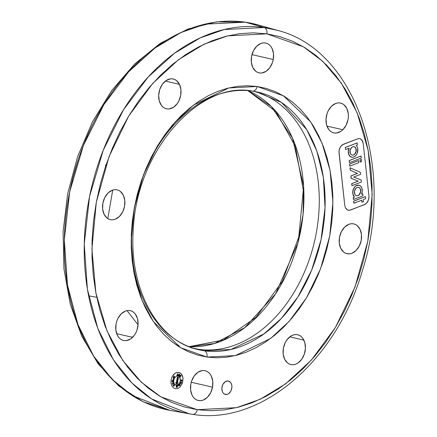 <?xml version="1.0" encoding="UTF-8"?>
<svg xmlns="http://www.w3.org/2000/svg" width="437" height="437" viewBox="0 0 437 437"><rect width="100%" height="100%" fill="white"/><g stroke="black" fill="none" stroke-linecap="round" stroke-linejoin="round"><path stroke-width="0.66" d="M177.772 377.093L177.329 377.388L177.897 377.519A0.382 0.273 -77.1 0 1 178.236 377.18L177.673 377.049A0.382 0.273 102.9 0 0 177.329 377.388L176.39 382.457L175.75 382.522L176.422 384.008M352.102 155.086A4.321 3.092 102.9 0 0 352.238 155.113L352.331 155.135A4.321 3.092 -77.1 0 1 352.151 155.097A4.321 3.092 -77.1 0 1 350.075 150.323A4.321 3.092 -77.1 0 1 353.904 146.646L355.019 147.138L355.844 148.198L356.182 151.328L354.729 154.201L353.566 154.977L352.331 155.135L351.217 154.638L350.392 153.578L350.053 150.448L351.506 147.575L352.67 146.799L353.904 146.646A4.321 3.092 -77.1 0 1 354.085 146.679A4.321 3.092 -77.1 0 1 356.16 151.453A4.321 3.092 -77.1 0 1 352.331 155.135L352.238 155.113A4.321 3.092 102.9 0 0 356.057 151.464A4.321 3.092 102.9 0 0 354.036 146.668M356.177 145.439A6.479 4.638 -77.1 0 1 357.34 152.95A6.479 4.638 -77.1 0 1 351.938 157.254L353.522 157.118L355.062 156.277L356.384 154.835L357.34 152.95L357.772 148.722L357.204 146.854L356.177 145.439L357.373 144.975L357.149 142.926L345.399 147.493L345.623 149.536L349.168 148.159L348.398 151.12L348.682 154.032L349.961 156.238L351.938 157.254A6.479 4.638 -77.1 0 1 351.67 157.205A6.479 4.638 -77.1 0 1 349.168 148.159L345.623 149.536L345.306 147.471L345.623 149.536L345.306 147.471L357.056 142.904L345.306 147.471L357.056 142.904L357.373 144.975L356.177 145.439M356.537 195.743A4.321 3.092 102.9 0 0 356.674 195.765L356.767 195.787A4.321 3.092 -77.1 0 1 356.587 195.754A4.321 3.092 -77.1 0 1 354.516 190.974A4.321 3.092 -77.1 0 1 358.34 187.298L359.454 187.79L360.279 188.855L360.623 191.985L359.165 194.853L358.001 195.634L356.767 195.787L355.658 195.295L354.833 194.23L354.489 191.1L355.942 188.227L357.111 187.451L358.34 187.298A4.321 3.092 -77.1 0 1 358.52 187.331A4.321 3.092 -77.1 0 1 360.596 192.111A4.321 3.092 -77.1 0 1 356.767 195.787L356.674 195.765A4.321 3.092 102.9 0 0 360.492 192.122A4.321 3.092 102.9 0 0 358.477 187.32M197.213 409.698L160.603 396.714L141.255 382.135L122.737 360.394L106.874 330.623L95.889 292.976L91.912 249.101L96.309 202.244L109.059 156.583L128.669 116.105L152.682 83.489L178.465 59.716L203.871 44.295L227.475 35.9L266.876 33.851A5.561 3.873 -81.8 0 0 264.232 27.553L224.225 29.536L200.288 37.888L174.5 53.248L148.241 76.961L123.627 109.567L103.247 150.213L89.59 196.339L84.248 244.081L87.4 289.228L97.812 328.422L113.418 359.809L131.99 383.074L151.634 398.959L189.27 413.79L192.553 414.32A5.561 3.873 -81.8 0 0 192.646 414.336A5.561 3.873 -81.8 0 0 197.213 409.698L184.075 406.88L171.402 402.28L159.314 395.938L147.925 387.919L137.344 378.3L127.675 367.178L119.011 354.653L111.435 340.844L105.022 325.893L99.833 309.937L95.916 293.134L93.31 275.643L92.043 257.633L92.12 239.279L93.551 220.756L96.309 202.244L100.379 183.917L105.71 165.956L112.265 148.531L119.967 131.81L128.757 115.963L138.534 101.127L149.214 87.455L160.696 75.082L172.861 64.113L185.594 54.669L198.775 46.83L212.278 40.679L225.973 36.271L239.722 33.649L253.4 32.841L266.876 33.851L280.013 36.67L292.686 41.275L304.775 47.611L316.164 55.63L326.745 65.25L336.414 76.377L345.077 88.902L352.654 102.706L359.067 117.657L364.256 133.613L368.173 150.415L370.778 167.906L372.045 185.916L371.963 204.27L370.538 222.794L367.779 241.311L363.71 259.633L358.378 277.599L351.823 295.019L344.116 311.739L335.332 327.592L325.554 342.422L314.875 356.095L303.393 368.473L291.228 379.436L278.495 388.881L265.314 396.72L251.81 402.87L238.116 407.279L224.367 409.901L210.689 410.709L197.213 409.698A5.561 3.873 98.2 0 1 192.646 414.336C260.61 425.796 336.102 361.038 362.12 271.459C395.955 168.196 355.483 49.589 277.342 30.339L264.232 27.553L245.201 22.172A5.14 3.583 -81.8 0 0 244.846 22.101A5.14 3.583 98.2 0 1 245.201 22.172A197.83 141.583 102.9 0 0 69.237 194.033A197.83 141.583 102.9 0 0 169.867 410.343L132.04 395.436L112.298 379.474L93.633 356.095L77.95 324.549L67.478 285.159L64.315 239.782L69.68 191.805L83.407 145.445L103.891 104.601L128.631 71.832L155.02 47.999L180.934 32.556L204.997 24.161L245.201 22.172L264.232 27.553A196.847 140.878 -77.1 0 1 277.342 30.339L258.371 24.975A197.83 141.583 102.9 0 0 245.201 22.172L258.371 24.975L244.878 22.107L216.49 21.85L187.915 29.039L160.248 43.334L134.514 64.146L111.626 90.667L92.42 121.901L77.595 156.67L67.691 193.684L63.081 231.55L63.944 268.859L70.259 304.212L81.806 336.304L98.199 363.928L118.869 386.029L143.074 401.729L169.867 410.343L189.27 413.79A196.847 140.878 -77.1 0 1 89.148 198.562A196.847 140.878 -77.1 0 1 264.232 27.553A5.561 3.873 98.2 0 1 266.876 33.851L303.486 46.835L322.834 61.415L341.346 83.156L357.209 112.926L368.2 150.574L372.177 194.449L367.779 241.311L355.03 286.967L335.419 327.444L311.406 360.061L285.623 383.833L260.217 399.254L236.614 407.65L197.213 409.698M252.69 91.131L256.257 91.759L281.483 102.471L306.741 129.642L316.847 151.082L323.385 177.597L325.03 207.886L321.048 239.678L311.625 270.208L297.854 296.991L281.379 318.409L263.888 333.955L230.856 349.491L204.265 350.758L197.098 349.327A132.16 94.583 -77.1 0 1 135.546 202.424A132.16 94.583 -77.1 0 1 252.389 91.087A5.561 3.873 -81.8 0 0 252.559 91.115A5.561 3.873 -81.8 0 0 257.12 86.482L228.753 87.957L193.471 105.104L174.909 122.218L157.62 145.701L143.505 174.844L134.323 207.712L131.16 241.448L134.022 273.032L141.932 300.143L153.354 321.572L180.612 347.721L206.969 357.067A5.561 3.873 -81.8 0 0 204.265 350.758A132.16 94.583 -77.1 0 1 197.098 349.327C157.036 340.341 128.298 287.475 133.405 227.994C137.169 150.224 199.616 80.545 252.542 91.115L256.257 91.759A132.16 94.583 -77.1 0 1 321.583 237.105A132.16 94.583 -77.1 0 1 204.265 350.758L198.551 349.294L204.265 350.758A5.561 3.873 98.2 0 1 206.969 357.067L216.67 357.794L226.513 357.215L236.417 355.325L246.271 352.151L255.995 347.721L265.483 342.084L274.654 335.283L283.411 327.389L291.676 318.475L299.367 308.631L306.408 297.958L312.728 286.541L318.278 274.507L322.998 261.965L326.838 249.03L329.766 235.838L331.754 222.509L332.781 209.176L332.836 195.962L331.923 182.994L330.044 170.403L327.226 158.303L323.489 146.816L318.873 136.054L313.422 126.113L307.184 117.094L300.224 109.086L292.604 102.16L284.405 96.391L275.703 91.825L266.575 88.509L257.12 86.482L247.418 85.756L237.575 86.335L227.672 88.225L217.817 91.399L208.094 95.829L198.6 101.471L189.434 108.272L180.678 116.166L172.413 125.075L164.722 134.918L157.681 145.597L151.36 157.009L145.811 169.043L141.091 181.59L137.251 194.52L134.323 207.712L132.335 221.04L131.308 234.379L131.253 247.593L132.165 260.556L134.044 273.152L136.863 285.246L140.599 296.734L145.215 307.501L150.667 317.437L156.905 326.455L163.864 334.463L171.484 341.39L179.683 347.164L188.385 351.725L197.513 355.041L206.969 357.067L235.335 355.598L270.618 338.451L289.179 321.332L306.468 297.854L320.583 268.711L329.766 235.838L332.928 202.102L330.066 170.517L322.156 143.412L310.734 121.978L283.476 95.829L257.12 86.482A5.561 3.873 98.2 0 1 252.559 91.115A5.561 3.873 98.2 0 1 252.389 91.087M181.071 347.825L180.689 347.77M138.054 324.789L127.025 310.614M107.808 218.604L112.73 190.068M175.969 344.744L178.973 345.427M173.161 410.873L169.867 410.343M160.21 103.411A15.284 10.941 -77.1 0 1 161.111 86.291A15.284 10.941 -77.1 0 1 173.314 79.01A15.284 10.941 -77.1 0 1 179.481 84.385L165.394 81.08L179.481 84.385L176.57 80.621L174.691 79.474L172.631 78.884L170.463 78.868L166.136 80.545L162.373 84.259L159.751 89.438L158.664 95.299L159.281 100.942L161.504 105.519L163.127 107.174L165 108.321L167.065 108.917L169.234 108.933L173.56 107.251L177.318 103.542L178.804 101.089L180.694 95.457L180.934 89.596L179.481 84.385A15.284 10.941 -77.1 0 1 178.613 101.45A15.284 10.941 -77.1 0 1 166.475 108.808A15.284 10.941 -77.1 0 1 160.21 103.411M251.559 56.395A15.284 10.941 -77.1 0 1 265.876 43.072A15.284 10.941 -77.1 0 1 273.251 59.519L251.969 54.625L273.251 59.519L273.491 53.653L272.043 48.441L270.743 46.338L269.126 44.683L267.253 43.536L265.188 42.941L263.019 42.924L260.829 43.487L256.705 46.235L253.449 50.768L251.559 56.395L251.319 62.262L252.766 67.473L255.683 71.236L257.562 72.384L259.622 72.974L261.79 72.99L266.117 71.313L269.88 67.598L272.502 62.42L273.251 59.519A15.284 10.941 -77.1 0 1 259.032 72.864A15.284 10.941 -77.1 0 1 251.559 56.395M331.475 106.257A15.284 10.941 -77.1 0 1 340.647 103.094A15.284 10.941 -77.1 0 1 348.311 114.139A15.284 10.941 -77.1 0 1 342.881 129.702L326.963 126.118L342.881 129.702L346.137 125.168L348.027 119.541L348.36 116.581L348.267 113.675L346.82 108.463L343.903 104.705L342.024 103.558L339.964 102.963L337.796 102.946L335.6 103.509L331.475 106.257L328.225 110.79L327.084 113.522L325.997 119.377L326.614 125.026L328.837 129.598L330.459 131.258L332.333 132.406L334.398 132.995L336.566 133.012L340.893 131.335L342.881 129.702A15.284 10.941 -77.1 0 1 333.808 132.886A15.284 10.941 -77.1 0 1 326.057 121.885A15.284 10.941 -77.1 0 1 331.475 106.257M353.151 223.788A15.284 10.941 -77.1 0 1 353.833 223.919A15.284 10.941 -77.1 0 1 361.12 240.842A15.284 10.941 -77.1 0 1 347.584 253.821L346.41 253.558L349.753 253.837L351.943 253.274L356.068 250.527L359.323 245.993L361.213 240.366L361.454 234.5L360.006 229.288L357.089 225.525L355.21 224.378L353.151 223.788L350.982 223.771L348.786 224.334L344.667 227.082L341.412 231.615L339.522 237.242L339.281 243.109L340.729 248.32L343.646 252.078L345.52 253.225L347.584 253.821A15.284 10.941 -77.1 0 1 346.994 253.711A15.284 10.941 -77.1 0 1 339.598 236.832A15.284 10.941 -77.1 0 1 353.151 223.788L353.151 223.788M303.879 340.139A15.284 10.941 -77.1 0 1 303.01 357.204A15.284 10.941 -77.1 0 1 290.867 364.562A15.284 10.941 -77.1 0 1 284.602 359.165L287.519 362.928L289.398 364.076L291.457 364.671L293.626 364.682L295.822 364.125L297.952 363.005L301.716 359.29L304.338 354.112L305.425 348.251L304.808 342.608L302.584 338.036L300.962 336.375L299.088 335.228L297.023 334.638L294.855 334.622L292.664 335.179L290.529 336.299L286.77 340.013L285.285 342.466L283.394 348.092L283.154 353.959L284.602 359.165A15.284 10.941 -77.1 0 1 285.503 342.045A15.284 10.941 -77.1 0 1 297.712 334.764A15.284 10.941 -77.1 0 1 303.879 340.139L289.791 336.834L303.879 340.139M212.529 387.155A15.284 10.941 -77.1 0 1 198.311 400.5A15.284 10.941 -77.1 0 1 190.838 384.03L190.598 389.897L192.045 395.108L193.345 397.211L194.962 398.866L196.836 400.013L198.901 400.609L201.069 400.625L203.26 400.063L207.384 397.315L210.639 392.781L212.529 387.155L212.77 381.288L211.322 376.077L210.022 373.974L208.405 372.319L206.526 371.171L204.467 370.576L202.298 370.56L197.972 372.237L194.208 375.951L191.586 381.13L190.838 384.03A15.284 10.941 -77.1 0 1 205.15 370.707A15.284 10.941 -77.1 0 1 212.529 387.155L191.242 382.255L212.529 387.155M132.608 337.293A15.284 10.941 -77.1 0 1 123.534 340.478A15.284 10.941 -77.1 0 1 115.783 329.476A15.284 10.941 -77.1 0 1 121.207 313.848L117.952 318.382L116.816 321.108L116.062 324.008L115.821 329.875L117.269 335.086L118.569 337.189L120.186 338.844L122.065 339.991L124.124 340.587L126.293 340.603L130.619 338.926L134.383 335.212L135.863 332.759L137.005 330.033L138.092 324.172L137.475 318.524L135.246 313.952L133.629 312.297L131.755 311.149L129.691 310.554L127.522 310.538L125.332 311.1L121.207 313.848A15.284 10.941 -77.1 0 1 130.379 310.685A15.284 10.941 -77.1 0 1 138.037 321.73A15.284 10.941 -77.1 0 1 132.608 337.293L116.69 333.704L132.608 337.293M110.938 219.762A15.284 10.941 -77.1 0 1 110.348 219.658A15.284 10.941 -77.1 0 1 102.957 202.773A15.284 10.941 -77.1 0 1 116.504 189.729L114.336 189.713L112.14 190.275L108.021 193.023L104.765 197.557L102.875 203.189L102.635 209.05L104.082 214.261L106.999 218.025L108.879 219.172L110.938 219.762L113.107 219.778L115.302 219.216L119.421 216.468L122.677 211.934L124.567 206.308L124.807 200.441L123.36 195.235L120.443 191.472L118.569 190.324L116.504 189.729A15.284 10.941 -77.1 0 1 117.192 189.86A15.284 10.941 -77.1 0 1 124.474 206.788A15.284 10.941 -77.1 0 1 110.938 219.762L109.769 219.505L110.938 219.762M194.29 348.54A132.012 94.479 102.9 0 0 198.551 349.294L193.252 348.213L198.551 349.294A132.012 94.479 -77.1 0 1 194.689 348.622A132.012 94.479 -77.1 0 1 194.29 348.54M253.384 91.24A132.012 94.479 -77.1 0 1 253.777 91.338A132.012 94.479 -77.1 0 1 315.263 238.078A132.012 94.479 -77.1 0 1 198.551 349.294A132.012 94.479 102.9 0 0 315.317 237.804A132.012 94.479 102.9 0 0 253.384 91.24M189.063 346.705A132.411 94.769 102.9 0 0 299.318 237.225A132.411 94.769 102.9 0 0 247.877 90.612L271.399 106.552L292.506 138.081L303.628 186.266L303.059 214.501L297.848 243.163L275.534 293.899L244.813 327.608L214.463 343.498L189.063 346.705M175.499 388.761L173.352 387.81L171.763 385.756L170.971 382.916L171.102 379.715L172.134 376.645L173.91 374.176L176.16 372.674L178.536 372.379L179.662 372.701L181.568 374.23L183.065 378.218L182.524 383.003L180.131 386.964L177.881 388.46L175.499 388.761L177.881 388.46L180.131 386.964L182.524 383.003L183.065 378.218L182.278 375.378L180.683 373.329L179.662 372.701L177.356 372.368L174.997 373.285L172.134 376.645L171.102 379.715L170.971 382.916L171.763 385.756L173.352 387.81L175.499 388.761M177.837 375.47L178.006 375.886L177.93 375.47L177.318 375.481L176.854 375.913L177.919 373.848L178.307 375.88L177.318 375.481L176.854 375.913L177.537 373.837L176.761 375.896L177.537 373.837L177.919 373.848L178.307 375.88L177.837 375.47M177.826 373.826L177.537 373.837L177.826 373.826M173.751 382.845L172.14 383.271L172.353 383.637L172.238 383.293L173.844 382.867L173.953 383.189L172.67 384.844L173.494 383.331L172.353 383.637L172.14 383.271L173.751 382.845M173.358 383.369L172.67 384.844L173.358 383.369M172.724 381.763L173.407 380.993L173.325 380.103L173.156 381.496L172.724 381.752L172.407 381.414L172.872 381.769L173.418 380.124L173.686 380.96L172.582 382.135M172.762 382.129L172.003 381.168L172.861 382.151L172.096 381.19L172.424 380.261L172.61 380.501L172.331 380.239L172.014 381.375L172.61 382.135M173.238 378.797L173.025 379.48L173.363 379.595L173.025 379.48L173.363 379.595L173.331 378.819L173.363 379.595L173.331 378.819L173.025 379.48L173.238 378.797M173.533 378.142L174.418 378.169L174.909 376.902L173.904 377.939L173.565 377.371L173.926 376.612L173.729 377.819L174.472 377.639L174.816 376.88L174.669 377.858L173.533 378.142L173.413 376.607L173.44 378.12L173.505 376.628L174.183 376.126L174.188 376.503L174.09 376.104L173.413 376.607L174.183 376.126L173.669 376.301L173.183 377.421L173.565 378.229M173.636 377.797L174.374 377.617L173.811 377.918M181.131 380.791L181.792 381.168L182.147 380.01L180.65 380.015L181.497 381.217M181.584 381.222L182.147 380.01L180.557 379.993L180.612 380.403L180.65 380.015L182.147 380.01L180.557 379.993L180.514 380.381L181.246 380.403L181.584 381.222L181.224 380.813M177.864 375.995L176.537 376.159L174.745 377.634L176.537 376.159L177.864 375.995M174.39 378.191L173.615 380.993L174.084 383.468L175.543 384.959L177.498 384.975L179.296 383.506L180.093 381.927L180.426 380.141L179.957 377.672L178.493 376.175L179.957 377.672L180.323 381.042L179.296 383.506L178.149 384.636L176.832 385.144L174.969 384.609L173.8 382.714L173.718 380.092L174.39 378.191M176.919 385.237L177.378 385.576L177.351 387.264L177.061 387.302L176.909 385.609L176.319 387.395L176.406 385.773L176.821 385.216L176.313 385.751L176.226 387.373L176.821 385.216L177.4 386.046L177.351 387.264L177.061 387.302L176.909 385.609L177.061 387.302L176.909 385.609L176.614 387.357L176.226 387.373L176.275 386.155L176.941 385.216M177.772 385.62L177.93 385.969L177.864 385.642L178.372 385.363L178.438 385.691L177.837 385.947L178.28 385.341L177.772 385.62M179.367 383.697L178.553 384.893L179.017 384.019L180.137 384.052L179.929 385.576L179.121 385.871L179.771 385.297L179.897 384.32L179.175 384.292L178.924 384.931L178.553 384.893L178.924 383.997L180.039 384.03M179.47 384.068L179.891 384.795L179.121 385.871L179.771 385.297L179.897 384.32L179.077 384.27M179.978 382.435L181.12 383.883L180.077 382.457L180.213 382.107L181.797 382.173L180.12 382.085L179.978 382.435L181.12 383.883L181.268 383.511L181.12 383.883L180.12 382.085L181.797 382.173L181.65 382.544L180.525 382.501L181.268 383.511L180.525 382.501L181.65 382.544L181.797 382.173L180.12 382.085L179.978 382.435M174.598 384.445L174.232 385.155L173.806 384.893L173.456 385.183L173.811 386.33L174.893 384.702L174.691 384.467L174.893 384.702L173.713 386.308L173.494 385.123L174.232 385.155L174.598 384.445M173.91 384.915L173.26 385.5L173.713 386.308L173.402 385.101L174.002 384.937M180.618 375.203L179.951 376.77M179.634 376.984L180.263 376.945L179.634 376.984L179.558 376.213L179.694 377.055L180.361 376.967L179.727 377.005L179.656 376.235L180.164 376.732L180.366 375.394L180.929 375.367L181.033 376L180.557 375.634L180.361 376.967L179.634 376.984L179.951 377.164M180.59 375.591L180.749 376.006L180.465 375.612M178.864 376.197L179.541 375.913L179.798 375.001L179.279 374.077L178.4 375.957L179.181 374.056L178.4 375.957L179.323 376.202L179.847 374.831L179.279 374.077L178.498 375.978L178.864 376.197L178.4 375.957L178.99 376.257M228.141 380.917L226.158 381.168L224.285 382.413L222.81 384.478L221.947 387.035L221.838 389.7L222.499 392.065L223.82 393.775L225.612 394.567L227.595 394.321L229.469 393.071L230.949 391.011L231.807 388.455L231.916 385.789L231.26 383.418L229.933 381.709L228.141 380.917L230.67 382.462L231.681 384.544L231.96 387.106L230.949 391.011L228.567 393.813L226.601 394.578L223.82 393.775L222.499 392.065L221.794 388.378L222.81 384.478L225.192 381.676L228.141 380.917M368.954 196.038L363.207 143.418L361.962 140.097L360.372 138.819L358.449 138.545L342.373 144.784L340.663 146.471L339.128 150.148L339.019 152.813L344.766 205.434L345.421 207.799L346.749 209.509L348.54 210.301L350.523 210.055L365.6 204.068L367.981 201.266L368.997 197.36L368.954 196.038L368.844 198.709L367.309 202.38L364.633 204.576L349.524 210.306L347.601 210.033L345.421 207.799L344.766 205.434L338.975 151.492L339.473 148.826L340.663 146.471L343.34 144.276L358.449 138.545L360.372 138.819L362.552 141.053L363.207 143.418L368.954 196.038M358.493 160.576L349.562 164.039L349.786 166.087L349.562 164.039L349.879 166.109L358.81 162.64L358.493 160.576L349.562 164.039L358.493 160.576M365.365 196.595L353.615 201.157L353.839 203.2L353.615 201.157L365.365 196.595M361.678 200.217L361.891 202.205L361.678 200.217M349.076 148.138L348.305 151.098L348.589 154.01L349.862 156.217L351.845 157.233M354.402 196.972L353.205 197.437L353.429 199.48L353.205 197.437L354.5 196.994L353.304 197.458L353.528 199.501L362.923 195.852L362.699 193.804L361.503 194.268L362.246 191.603L361.891 188.112L360.689 186.167L358.815 185.184L356.789 185.386L355.483 186.157L354.341 187.364L353.134 189.778L352.714 192.515L352.921 194.268L354.5 196.994A6.479 4.638 -77.1 0 1 353.402 189.303A6.479 4.638 -77.1 0 1 359.006 185.228A6.479 4.638 -77.1 0 1 361.503 194.268L362.699 193.804L361.536 194.203L362.699 193.804L362.923 195.852L353.429 199.48L353.205 197.437L354.5 196.994L353.593 195.814L352.861 193.433L352.85 191.619L353.549 188.937L354.981 186.73L356.221 185.73L358.914 185.206A6.479 4.638 102.9 0 0 353.304 189.281A6.479 4.638 102.9 0 0 354.402 196.972M351.113 178.351L358.143 181.109L351.698 183.611L351.922 185.654L351.698 183.611L358.143 181.109L351.113 178.351L350.851 175.947L351.113 178.351M349.971 167.764L350.239 170.222L357.439 173.391L350.851 175.947L351.206 178.372L358.236 181.131L351.698 183.611L351.922 185.654L361.415 182.027L361.191 179.984L353.686 177.034L360.58 174.358L360.356 172.315L349.971 167.764L350.239 170.222L349.971 167.764M360.935 156.004L349.185 160.565L349.409 162.608L349.185 160.565L349.502 162.63L361.252 158.068L360.935 156.004L349.185 160.565L360.935 156.004M361.312 159.478L360.061 159.964L360.279 162.012L360.061 159.964L360.279 162.012L361.628 161.548L361.404 159.5L360.061 159.964L361.312 159.478M68.828 196.016L72.924 177.553L78.299 159.461M105.333 165.148L105.743 165.858M91.694 243.551L91.989 243.338M300.072 307.637L300.061 307.282M358.832 187.446L359.82 188.238L360.449 189.527L360.525 191.963L359.072 194.831L357.908 195.612L356.674 195.765M349.043 148.209A6.479 4.638 102.9 0 0 351.572 157.183A6.479 4.638 102.9 0 0 351.616 157.194M354.391 146.788L355.745 148.176L356.089 151.306L354.636 154.179L353.467 154.955L352.238 155.113M350.239 170.222L357.532 173.413L350.239 170.222M357.439 173.391L350.851 175.947L357.439 173.391M350.944 175.969L357.532 173.413L350.332 170.244L350.064 167.786L360.356 172.315L360.58 174.358L353.686 177.034L361.191 179.984L361.415 182.027L352.014 185.676L351.79 183.633L358.236 181.131L351.206 178.372L350.944 175.969M363.333 199.572L365.682 198.66L365.458 196.617L353.615 201.157L353.839 203.2L361.765 200.184L361.891 202.205L363.551 201.621L363.333 199.572L365.682 198.66L365.458 196.617L353.708 201.178L353.932 203.221L361.765 200.184L361.989 202.227L363.551 201.621L363.333 199.572M349.278 160.587L349.502 162.63L361.252 158.068L361.028 156.025L349.278 160.587M349.655 164.061L349.879 166.109L358.81 162.64L358.586 160.597L349.655 164.061M360.154 159.986L361.404 159.5L361.628 161.548L360.378 162.034L360.154 159.986M178.236 377.18L177.504 382.665L178.083 382.91L176.947 384.145L176.313 382.654L176.958 382.588L177.897 377.519L177.329 377.388L176.39 382.457L176.958 382.588L175.756 382.599L176.324 382.73L175.756 382.599L176.313 383.959L176.881 384.09L176.324 382.73L176.958 382.588L178.236 377.18L177.69 377.055A0.382 0.273 102.9 0 0 177.673 377.049L178.236 377.18A0.382 0.273 -77.1 0 1 178.443 377.595L177.504 382.665L178.05 382.976L177.029 384.107L176.455 383.986M176.816 385.587L177.111 385.98M178.438 385.691L177.93 385.969L177.864 385.642L178.372 385.363L178.438 385.691M179.678 383.702L180.137 384.052L179.154 383.883L178.667 384.762L178.924 384.931L179.175 384.292M179.897 384.32L179.913 385.079L179.214 385.893L179.891 385.62L180.137 384.052M181.508 380.523L181.83 380.398L181.623 380.851L181.83 380.398L181.519 380.403L181.623 380.851M172.61 380.501L172.375 381.157L172.61 380.501M172.861 382.151L173.686 380.96L173.418 380.124L173.363 381.272L172.872 381.769M172.762 384.866L173.494 383.331L172.353 383.637L172.238 383.293L173.844 382.867L172.762 384.866M173.97 385.385L173.811 385.789L173.691 385.352L173.751 385.718L174.03 385.456L173.691 385.352L173.811 385.789L174.03 385.456L173.691 385.352M180.273 375.372L180.929 375.367L180.273 375.372L180.164 376.732L179.842 376.705M179.94 376.727L179.656 376.235L179.727 377.005M180.716 375.645L181.033 376L180.929 375.367M180.366 375.394L180.164 376.732M180.361 376.967L180.557 375.634M179.274 375.001L179.383 374.569L179.219 374.968L179.383 374.569L179.536 374.902L179.181 374.979M178.952 375.82L179.301 375.749L179.088 375.296L178.886 375.782L179.088 375.296L179.29 375.782L178.853 375.798M179.345 375.033L179.356 374.585L179.536 374.902M179.132 375.367L179.301 375.749M179.208 375.454L179.039 375.869M177.728 374.394L177.46 375.104L177.859 375.093L177.728 374.394L177.46 375.104L177.859 375.093L177.728 374.394M177.668 374.553L177.859 375.093L177.471 375.077L177.766 375.072L177.668 374.553M189.27 413.79L192.641 414.331M96.752 297.286L88.596 295.838M191.395 347.868L197.098 349.327M189.03 346.688L223.547 339.991L256.066 317.295L282.297 281.45L298.761 237.094L303.3 190.008L295.336 146.308L275.976 111.697L247.845 90.612M178.023 382.741L177.455 382.61M176.941 384.145L176.373 384.014"/></g></svg>
